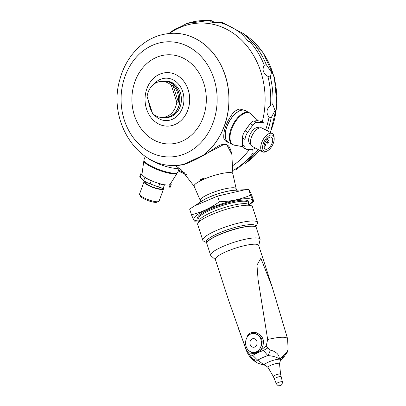 <?xml version="1.0" encoding="UTF-8"?>
<svg xmlns="http://www.w3.org/2000/svg" width="406" height="406" viewBox="0 0 406 406"><rect width="100%" height="100%" fill="white"/><g stroke="black" fill="none" stroke-linecap="round" stroke-linejoin="round"><path stroke-width="0.61" d="M154.031 114.705A21.213 17.697 -90.3 0 0 177.143 116.121A21.213 17.697 -90.3 0 0 181.624 88.919A21.213 17.697 -90.3 0 0 159.822 79.601A21.213 17.697 -90.3 0 0 153.879 84.179M148.692 102.002A21.213 17.697 -90.3 0 0 152.017 111.954M162.633 81.393A18.179 15.164 89.7 0 1 164.724 81.21L166.155 81.2A18.179 15.164 89.7 0 1 180.376 92.812A18.179 15.164 89.7 0 1 166.338 117.562L164.907 117.567A18.179 15.164 89.7 0 1 162.816 117.405M173.504 33.262A66.082 55.125 89.7 0 1 173.555 33.262A66.082 55.125 89.7 0 1 226.761 80.774A66.082 55.125 89.7 0 1 203.502 155.138L183.542 164.425A66.082 55.125 89.7 0 1 174.215 165.425A66.082 55.125 89.7 0 1 174.169 165.425M262.235 122.039A76.181 63.549 -90.3 0 0 244.935 43.604A76.181 63.549 -90.3 0 0 178.498 28.171A76.181 63.549 -90.3 0 0 169.378 33.454M178.544 170.155A76.181 63.549 -90.3 0 0 184.248 172.459M232.689 165.699A76.181 63.549 -90.3 0 0 249.523 149.306M203.502 155.138L224.812 143.993L226.913 144.866C218.621 143.085 217.246 147.794 202.716 155.828C195.509 159.791 189.338 162.664 184.217 164.435L175.768 165.932L181.345 169.896L194.083 186.166M175.768 165.932L175.712 165.643L183.542 164.425M229.618 143.054A18.179 9.155 -62.1 0 1 228.426 142.618L226.441 141.567A18.179 9.155 -62.1 0 1 223.807 138.238C223.33 130.392 226.436 121.917 233.13 112.817A18.179 9.155 -62.1 0 1 239.621 109.021L245.412 110.473A18.179 9.155 -62.1 0 1 246.447 111.214M173.469 165.425L175.377 165.836M201.574 179.599L201.762 180.188M231.841 154.417L226.817 144.668M200.305 180.903A56.424 29.059 65.1 0 0 200.122 180.421L200.305 179.751L203.538 178.249L204.162 178.544A56.424 29.059 -114.9 0 1 204.345 179.026M215.434 259.683L210.993 255.8A25.969 5.121 -18 0 1 210.638 255.288A25.969 5.121 -18 0 1 233.754 242.392A25.969 5.121 -18 0 1 260.038 239.235A25.969 5.121 -18 0 1 260.053 239.86L258.739 245.61M237.875 327.033L246.209 349.52A29.668 5.851 162 0 0 246.254 350.175L228.867 301.029L215.353 259.429A22.766 4.491 -18 0 1 235.617 248.127A22.766 4.491 -18 0 1 258.658 245.361L272.177 286.961L287.615 338.848A29.668 5.851 -18 0 0 267.676 339.533L258.094 279.678L256.968 265.067L260.865 258.312L272.177 286.961M261.205 349.536L259.881 348.652A9.521 7.942 -90.3 0 0 254.988 333.59A9.521 7.942 -90.3 0 0 248.594 335.452A9.521 7.942 -90.3 0 0 247.147 337.234A9.521 7.942 -90.3 0 0 252.04 352.296A9.521 7.942 -90.3 0 0 252.466 352.378A9.521 7.942 -90.3 0 0 259.881 348.652C264.098 341.502 262.464 336.478 254.988 333.59A1.299 0.467 101.3 0 0 255.643 332.423C263.651 335.818 265.504 341.522 261.205 349.536L260.358 350.54L253.725 353.626L252.776 353.459L249.639 351.246M252.243 352.337A1.299 0.908 -75.1 0 1 252.776 353.459M247.467 336.757A1.299 0.645 25.6 0 0 247.213 336.341C248.959 333.214 251.766 331.91 255.643 332.423M288.047 349.921C287.433 351.713 284.53 354.793 279.338 359.173A8.541 1.685 -18 0 1 280.495 360.345L284.581 356.128L288.047 349.921A10.389 10.145 16.4 0 1 287.844 350.759L287.844 350.759A10.389 10.145 16.4 0 1 284.804 355.478M284.581 356.128L279.338 359.173C277.308 357.26 273.456 356.057 267.787 355.565A10.389 4.562 -77 0 0 270.31 350.008C276.461 351.763 279.47 354.819 279.338 359.173A8.541 1.685 -18 0 0 267.996 362.284A8.541 1.685 -18 0 0 265.27 365.293L264.468 365.151L257.739 360.234A16.722 3.299 -18 0 1 267.787 355.565L263.479 350.419L257.272 352.616A10.389 0.726 -90.1 0 1 257.211 351.819M256.125 352.327A10.389 7.963 24.3 0 0 257.272 352.616L252.796 355.387L257.739 360.234A10.389 8.643 -30.7 0 1 252.116 358.473L249.152 353.905L253.725 353.626M260.358 350.54L266.204 345.973L267.793 347.906L270.31 350.008M250.39 356.001A10.389 2.131 -35.7 0 0 252.796 355.387A21.965 4.329 -18 0 1 263.479 350.419A10.389 2.675 -30.6 0 0 267.793 347.906M252.116 358.473L256.024 362.101C256.658 362.741 258.967 363.659 262.946 364.847L264.468 365.151M246.209 349.52L249.152 353.905M266.204 345.973L267.676 339.533M250.152 344.506A4.329 3.608 -90.3 0 0 253.537 347.272A4.329 3.608 -90.3 0 0 254.826 346.978A4.329 3.608 -90.3 0 0 257.059 342.136A4.329 3.608 -90.3 0 0 253.491 338.614A4.329 3.608 -90.3 0 0 250.152 344.506M260.038 239.235L256.252 227.578A25.969 5.121 162 0 0 229.969 230.735A25.969 5.121 162 0 0 206.852 243.63L210.638 255.288M249.177 204.69L253.806 201.574L251.969 195.92C250.258 191.81 249.193 189.668 248.766 189.506L234.181 190.318A20.686 4.08 162 0 0 202.802 200.513L189.622 209.1L191.459 214.754C193.17 218.864 194.235 221.001 194.662 221.168L199.123 220.955M199.148 220.905A30.79 6.07 -18 0 1 206.233 209.836A30.79 6.07 -18 0 1 247.092 198.646A30.79 6.07 -18 0 1 249.127 204.67M253.806 201.574C253.38 201.406 252.309 199.265 250.603 195.154C240.854 199.326 230.461 201.518 219.428 201.746C210.709 208.07 201.386 212.404 191.459 214.754M245.356 189.658L217.596 196.093L193.961 206.172M206.827 243.549A25.969 5.121 -18 0 1 206.796 243.468A25.969 5.121 -18 0 1 223.229 232.948A25.969 5.121 -18 0 1 251.684 226.056A25.969 5.121 -18 0 1 256.196 227.421A25.969 5.121 -18 0 1 256.222 227.502M202.797 240.261L197.681 224.523A28.785 5.674 -18 0 1 197.889 223.254A28.785 5.674 -18 0 1 218.555 211.866A28.785 5.674 -18 0 1 247.432 205.223A28.785 5.674 -18 0 1 251.522 205.827A28.785 5.674 -18 0 1 252.436 206.735L257.546 222.473A28.785 5.674 162 0 0 252.547 220.965A28.785 5.674 162 0 0 221.011 228.603A28.785 5.674 162 0 0 202.797 240.261A28.785 5.674 162 0 0 203.71 241.169L206.487 242.514M197.889 223.254L199.691 219.885A25.969 5.121 -18 0 1 218.342 209.608A25.969 5.121 -18 0 1 244.392 203.619A25.969 5.121 -18 0 1 248.081 204.162L251.522 205.827M206.796 243.468L206.324 242.017A25.969 5.121 -18 0 1 222.757 231.496A25.969 5.121 -18 0 1 251.212 224.604A25.969 5.121 -18 0 1 255.724 225.964L256.196 227.421M255.887 226.462L257.343 223.742A28.785 5.674 162 0 0 257.546 222.473M248.766 189.506L250.603 195.154M217.596 196.093L219.428 201.746M201.858 201.117A20.432 4.03 -18 0 1 235.094 190.252A20.432 4.03 -18 0 1 235.302 190.252M202.229 179.97A20.356 4.014 -18 0 1 221.965 173.479A20.356 4.014 -18 0 1 232.831 173.697L236.18 188.805A18.869 3.72 -18 0 0 232.882 187.75A18.869 3.72 -18 0 0 207.811 194.621A18.869 3.72 -18 0 0 200.295 200.468L194.124 186.273A20.356 4.014 -18 0 1 202.229 179.97M266.762 139.562A1.421 0.716 117.9 0 0 266.874 139.578A1.421 0.716 117.9 0 0 268.178 138.141M267.732 143.211A1.421 0.716 117.9 0 0 268.924 142.08A1.421 0.716 117.9 0 0 268.873 140.654A1.421 0.716 117.9 0 0 267.579 141.577A1.421 0.716 117.9 0 0 267.544 143.166A1.421 0.716 117.9 0 0 267.732 143.211M264.103 146.855A1.421 0.716 117.9 0 0 264.199 146.865A1.421 0.716 117.9 0 0 265.392 145.734A1.421 0.716 117.9 0 0 265.341 144.308A1.421 0.716 117.9 0 0 264.23 144.932M266.153 149.286A6.674 3.36 117.9 0 0 271.746 143.963A6.674 3.36 117.9 0 0 271.512 137.279A6.674 3.36 117.9 0 0 265.422 141.608A6.674 3.36 117.9 0 0 265.275 149.078A6.674 3.36 117.9 0 0 266.153 149.286M271.411 134.944A9.003 4.532 117.9 0 0 263.428 143.206A9.003 4.532 117.9 0 0 267.31 150.885A9.003 4.532 117.9 0 0 274.146 137.949A9.003 4.532 117.9 0 0 271.411 134.944M274.146 137.949L273.989 136.67A10.302 5.187 117.9 0 0 268.747 133.787A10.302 5.187 117.9 0 0 261.718 142.684A10.302 5.187 117.9 0 0 266.163 151.468L267.31 150.885M274.106 137.614A10.389 5.232 117.9 0 0 272.253 133.472A10.389 5.232 117.9 0 0 270.883 133.153A10.389 5.232 117.9 0 0 262.18 141.435A10.389 5.232 117.9 0 0 262.545 151.839A10.389 5.232 117.9 0 0 267.011 151.037M272.253 133.472L262.007 128.052A10.389 5.232 117.9 0 0 260.637 127.733A10.389 5.232 117.9 0 0 251.928 136.02A10.389 5.232 117.9 0 0 252.299 146.424L262.545 151.839M259.16 128.017L258.754 127.804A9.089 4.578 117.9 0 0 257.556 127.525A9.089 4.578 117.9 0 0 249.939 134.777A9.089 4.578 117.9 0 0 250.258 143.876L250.664 144.089M255.1 147.906A5.461 2.751 -62.1 0 1 252.517 149.291L246.878 149.317A6.252 3.146 -62.1 0 1 246.051 149.124A6.252 3.146 -62.1 0 1 244.94 146.475L245.067 139.491A7.892 3.974 -62.1 0 1 247.716 132.27L252.857 125.068A5.821 2.928 -62.1 0 1 256.612 122.389L262.459 122.363A5.253 2.644 -62.1 0 1 263.149 122.521A5.253 2.644 -62.1 0 1 264.083 124.754L264.002 129.108M246.051 149.124L243.407 147.728A6.252 3.146 -62.1 0 1 242.296 145.074L242.423 138.096A7.892 3.974 -62.1 0 1 245.072 130.874L250.208 123.668A5.821 2.928 -62.1 0 1 253.963 120.993L259.81 120.963A5.253 2.644 -62.1 0 1 260.505 121.125L263.149 122.521M255.141 120.988A15.022 7.567 -62.1 0 1 258.455 120.968M245.6 130.128A15.022 7.567 -62.1 0 1 249 125.363M242.321 143.582A15.022 7.567 -62.1 0 1 242.412 138.837M249.416 112.782L245.336 110.625A18.006 9.069 117.9 0 0 242.955 110.072A18.006 9.069 117.9 0 0 227.867 124.434A18.006 9.069 117.9 0 0 228.507 142.465L232.587 144.622A18.006 9.069 -62.1 0 1 231.948 126.591A18.006 9.069 -62.1 0 1 247.041 112.229A18.006 9.069 -62.1 0 1 249.416 112.782L258.52 120.968M228.426 142.618A18.179 9.155 -62.1 0 1 228.827 122.267A18.179 9.155 -62.1 0 1 245.412 110.473M158.152 201.696L156.944 202.213A9.003 2.025 -159.9 0 1 148.18 200.66A9.003 2.025 -159.9 0 1 140.491 196.184L139.908 195.007M163.385 188.085A10.389 2.334 -159.9 0 1 163.567 188.871L159.066 201.148A10.389 2.334 -159.9 0 1 148.51 199.767A10.389 2.334 -159.9 0 1 139.562 193.997L144.059 181.721A10.389 2.334 -159.9 0 1 144.724 181.238M163.567 188.871A10.389 2.334 -159.9 0 1 153.011 187.491A10.389 2.334 -159.9 0 1 144.059 181.721M162.491 188.034L162.349 188.425A9.089 2.045 -159.9 0 1 153.113 187.217A9.089 2.045 -159.9 0 1 145.282 182.167L145.455 181.695M142.303 173.032L141.882 173.037A5.253 1.182 20.1 0 0 140.963 173.347L139.801 176.519A5.253 1.182 20.1 0 0 140.217 177.275L143.749 180.487A8.338 1.873 20.1 0 0 150.113 183.852L158.573 186.999A5.461 1.228 20.1 0 0 163.268 188.085L168.911 188.059A6.252 1.406 20.1 0 0 170.007 187.684L171.17 184.517A6.252 1.406 20.1 0 0 170.672 183.613L170.495 183.451M140.963 173.347A5.253 1.182 20.1 0 0 141.379 174.108L142.328 174.971A15.022 3.375 20.1 0 0 144.648 177.082L144.906 177.32A8.338 1.873 20.1 0 0 151.276 180.685L151.915 180.924A15.022 3.375 20.1 0 0 157.543 183.015L159.736 183.827A5.461 1.228 20.1 0 0 164.43 184.918L165.724 184.913A15.022 3.375 20.1 0 0 169.033 184.892L170.073 184.887A6.252 1.406 20.1 0 0 171.17 184.517M169.033 184.892A15.022 3.375 20.1 0 0 170.241 184.131L177.813 172.149A18.006 4.045 20.1 0 1 174.661 173.22A18.006 4.045 20.1 0 1 155.026 167.952A18.006 4.045 20.1 0 1 143.998 159.756L143.851 160.857A17.859 4.014 20.1 0 0 155.65 168.921A17.859 4.014 20.1 0 0 174.316 173.798A17.859 4.014 20.1 0 0 177.214 173.088M157.543 183.015A15.022 3.375 20.1 0 0 165.724 184.913M144.648 177.082A15.022 3.375 20.1 0 0 151.915 180.924M143.851 160.857L142.034 173.793A15.022 3.375 20.1 0 0 142.328 174.971M178.939 168.054A18.179 4.085 -159.9 0 1 164.1 165.871A18.179 4.085 -159.9 0 1 147.561 157.858M175.793 165.947A18.179 4.085 -159.9 0 1 172.073 165.389M172.951 85.346L178.417 102.175A18.006 15.022 -90.3 0 0 172.951 85.346L171.307 85.356A18.006 15.022 -90.3 0 0 161.837 81.398A18.006 15.022 -90.3 0 0 156.472 82.611A18.006 15.022 -90.3 0 0 147.084 96.623L152.549 113.447A18.006 15.022 -90.3 0 0 162.019 117.41A18.006 15.022 -90.3 0 0 167.384 116.192A18.006 15.022 -90.3 0 0 176.772 102.185L171.307 85.356M178.417 102.175L176.772 102.185M148.733 102.134A18.006 15.022 -90.3 0 0 151.144 109.478M162.019 117.41L164.907 117.395A18.006 15.022 -90.3 0 0 179.833 99.313A18.006 15.022 -90.3 0 0 164.724 81.383L161.837 81.398M164.724 81.21A18.179 15.164 89.7 0 1 178.945 92.817A18.179 15.164 89.7 0 1 164.907 117.567M269.066 117.085C265.884 112.939 266.382 109.016 270.569 105.311L272.857 104.57L275.029 110.574L271.178 117.745L269.066 117.085A78.662 65.62 89.7 0 1 265.585 129.945M258.323 149.606L254.932 153.438L253.095 152.986L252.755 149.276M252.654 42.381A78.531 65.508 89.7 0 1 255.684 46.076L252.644 42.366L248.558 41.498L242.179 34.332L243.707 33.779L222.351 22.482L212.252 22.67L210.135 20.762L210.623 20.3L186.999 23.426L186.009 23.898C180.919 26.745 177.833 28.181 176.752 28.207L168.937 33.495A78.662 65.62 89.7 0 1 176.752 28.207M267.909 76.384C263.088 73.237 261.885 69.538 264.301 65.28L266.295 64.671L271.523 72.314L270.335 77.11L267.909 76.384A78.662 65.62 89.7 0 1 270.569 105.311M253.095 152.986A78.662 65.62 89.7 0 1 233.531 170.165L236.383 169.718M243.707 33.779L252.842 42.594M210.623 20.3L215.87 23.025M175.473 124.327A26.76 22.325 -90.3 0 0 188.166 89.701A26.76 22.325 -90.3 0 0 159.259 74.42A26.76 22.325 -90.3 0 0 146.566 109.047A26.76 22.325 -90.3 0 0 175.473 124.327M155.594 57.769A44.614 37.215 -90.3 0 0 134.437 115.492A44.614 37.215 -90.3 0 0 182.629 140.963A44.614 37.215 -90.3 0 0 203.787 83.24A44.614 37.215 -90.3 0 0 155.594 57.769M186.562 153.067A57.596 48.045 89.7 0 1 177.914 156.005A57.596 48.045 89.7 0 1 122.896 83.519A57.596 48.045 89.7 0 1 201.437 56.825A57.596 48.045 89.7 0 1 186.562 153.067M183.888 164.328A66.082 55.125 89.7 0 1 174.123 165.425C136.898 166.907 108.229 120.653 119.496 80.804C122.373 69.35 127.53 59.479 134.97 51.186C145.729 39.585 158.558 33.607 173.458 33.262A66.082 55.125 89.7 0 1 226.731 81.038A66.082 55.125 89.7 0 1 203.025 155.427M201.356 179.701A1.213 0.624 -114.9 0 1 200.965 180.416L200.122 180.421M201.361 179.675A0.69 0.355 -114.9 0 1 201.295 179.726A0.69 0.355 -114.9 0 1 201.214 179.746A0.518 0.431 -90.3 0 0 200.965 180.416M204.081 178.412L201.214 179.746L200.305 179.751M282.403 381.838C282.327 384.624 281.246 385.913 279.166 385.7C278.699 386.177 277.765 385.548 276.364 383.802A3.177 0.624 -18 0 1 277.628 382.822A3.177 0.624 -18 0 1 280.698 381.813A3.177 0.624 -18 0 1 282.403 381.838L280.571 374.149L279.511 363.629L280.495 360.345M276.364 383.802L273.324 376.499L268.001 367.369A6.054 1.193 -18 0 1 270.396 365.466A6.054 1.193 -18 0 1 276.334 363.522A6.054 1.193 -18 0 1 279.511 363.629M273.324 376.499A3.811 0.751 -18 0 1 274.837 375.306A3.811 0.751 -18 0 1 278.572 374.083A3.811 0.751 -18 0 1 280.571 374.149M274.466 378.879A3.456 0.68 -18 0 1 275.847 377.813A3.456 0.68 -18 0 1 279.186 376.717A3.456 0.68 -18 0 1 281.043 376.743M199.346 220.534L198.722 218.611A25.969 5.121 -18 0 1 215.155 208.09A25.969 5.121 -18 0 1 243.605 201.193A25.969 5.121 -18 0 1 248.122 202.558L248.746 204.482M198.869 219.067A26.837 5.293 -18 0 1 211.622 208.405A26.837 5.293 -18 0 1 244.016 200.077A26.837 5.293 -18 0 1 248.269 203.02M262.459 122.363L259.81 120.963M256.612 122.389L253.963 120.993M252.857 125.068L250.208 123.668M247.716 132.27L245.072 130.874M245.067 139.491L242.423 138.096M244.94 146.475L242.296 145.074M242.534 146.673L235.505 145.323A17.859 8.993 -62.1 0 1 231.694 129.001A17.859 8.993 -62.1 0 1 247.523 112.645A17.859 8.993 -62.1 0 1 251.639 114.796M168.911 188.059L170.073 184.887M163.268 188.085L164.43 184.918M158.573 186.999L159.736 183.827M150.113 183.852L151.276 180.685M143.749 180.487L144.906 177.32M140.217 177.275L141.379 174.108M186.217 174.463A78.662 65.62 89.7 0 1 178.275 170.89M186.009 23.898A78.662 65.62 89.7 0 1 210.135 20.762M219.956 22.589A78.662 65.62 89.7 0 1 242.179 34.332M249.934 41.798A78.662 65.62 89.7 0 1 264.301 65.28M271.178 117.745A78.531 65.508 89.7 0 1 267.458 130.935M270.335 77.11A78.531 65.508 89.7 0 1 272.857 104.57M255.684 46.076A78.531 65.508 89.7 0 1 266.295 64.671M244.184 34.241A73.466 61.286 89.7 0 1 272.649 72.578A73.466 61.286 89.7 0 1 270.239 132.407M259.612 150.291A73.466 61.286 89.7 0 1 245.27 163.445M231.831 154.341L232.841 173.885M204.091 178.427L201.224 179.782L201.178 179.254M231.826 154.295C229.832 145.5 228.273 146.033 226.858 144.683L224.812 143.993M288.093 349.728L287.615 338.848M256.019 362.101C251.41 359.239 248.157 355.265 246.254 350.175M268.001 367.369L265.27 365.293M236.942 190.155L236.18 188.805M200.473 202.005L200.295 200.468M265.245 141.953L267.544 143.166M266.828 139.578L268.873 140.654M264.494 143.861L265.341 144.308M235.505 145.323L232.587 144.622M145.246 156.356L143.998 159.756M179.234 168.267L177.813 172.149M178.259 170.931L186.369 174.631M236.19 169.926L254.932 153.438M245.128 163.567L259.733 150.352M270.472 132.529L276.978 105.266L274.309 77.11L262.824 52.181L244.123 34.18"/></g></svg>
